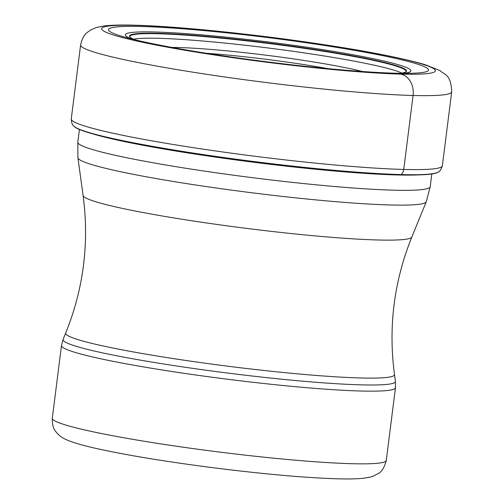 <?xml version="1.0" encoding="UTF-8"?>
<svg xmlns="http://www.w3.org/2000/svg" width="504" height="504" viewBox="0 0 504 504"><rect width="100%" height="100%" fill="white"/><g stroke="black" fill="none" stroke-linecap="round" stroke-linejoin="round"><path stroke-width="0.76" d="M141.8 26.498A161.261 12.09 -172.8 0 1 352.649 50.053A161.261 12.09 -172.8 0 1 412.518 73.25A161.261 12.09 -172.8 0 1 395.186 73.206A161.261 12.09 -172.8 0 1 123.178 36.697A161.261 12.09 -172.8 0 1 141.8 26.498M395.186 73.206L400.623 74.107A168.172 12.606 7.2 0 0 370.409 52.485A168.172 12.606 7.2 0 0 136.389 25.395A168.172 12.606 7.2 0 0 166.603 47.017A168.172 12.606 7.2 0 0 400.623 74.107A18.85 14.994 91.5 0 1 413.078 95.489L403.736 169.445A7.069 5.62 91.5 0 1 400.888 174.573L400.56 174.806A330.214 262.634 91.5 0 1 396.598 174.945L395.464 174.97M437.913 172.198A184.288 13.816 7.2 0 0 437.919 172.198L437.913 172.198C439.627 171.751 441.107 169.621 442.354 165.797A187.016 14.024 7.2 0 1 403.736 169.445A187.016 14.024 7.2 0 1 196.113 148.094A187.016 14.024 7.2 0 1 71.266 118.919C71.518 122.926 72.419 125.364 73.968 126.221L73.968 126.221A184.288 13.816 7.2 0 0 204.75 154.797A184.288 13.816 7.2 0 0 400.888 174.573A184.288 13.816 7.2 0 0 437.913 172.198L437.516 172.437A183.916 13.791 -172.8 0 1 421.709 174.806A183.916 13.791 -172.8 0 1 400.56 174.806A183.916 13.791 7.2 0 1 89.019 132.779L96.541 134.952A179.002 13.419 7.2 0 0 96.573 134.965A179.002 13.419 7.2 0 0 396.598 174.945A179.002 13.419 -172.8 0 0 413.847 175.046A179.002 13.419 -172.8 0 0 413.885 175.046L421.709 174.806M73.968 126.221L74.302 126.548A183.916 13.791 7.2 0 0 89.019 132.779M400.189 73.313A139.652 10.471 -172.8 0 0 406.048 71.807A139.652 10.471 -172.8 0 0 318.465 50.047A139.652 10.471 -172.8 0 0 158.313 33.321A139.652 10.471 7.2 0 0 129.805 36.912A139.652 10.471 7.2 0 0 135.103 39.829M413.078 95.489A187.016 14.024 -172.8 0 1 205.456 74.132A187.016 14.024 -172.8 0 1 80.609 44.957C83.311 33.818 86.581 33.062 91.067 29.749L96.541 27.462L103.963 25.975C111.472 25.074 121.666 24.816 134.537 25.2C177.723 26.246 257.216 34.448 323.789 44.642C368.796 51.465 402.57 58.136 425.124 64.663L440.231 70.705C443.646 74.63 450.986 73.357 451.697 91.841A187.016 14.024 -172.8 0 1 413.078 95.489M401.808 73.093A138.386 10.376 -172.8 0 0 298.097 52.019A138.386 10.376 -172.8 0 0 158.703 38.317A138.386 10.376 7.2 0 0 133.591 39.211M129.975 37.101A139.249 10.439 7.2 0 1 158.577 33.768A139.249 10.439 -172.8 0 1 316.896 50.236A139.249 10.439 -172.8 0 1 405.833 71.952M132.382 39.161A143.905 10.792 7.2 0 1 155.062 31.991A143.905 10.792 -172.8 0 1 336.023 51.799A143.905 10.792 -172.8 0 1 402.992 73.345M79.43 129.465L77.824 142.197A177.597 13.318 7.2 0 0 196.384 169.898A177.597 13.318 7.2 0 0 393.542 190.178A177.597 13.318 7.2 0 0 393.649 190.178A177.597 13.318 7.2 0 0 430.208 186.713L431.821 173.981M411.85 236.993C393.977 281.295 388.187 327.121 394.487 374.478A165.715 12.424 -172.8 0 1 360.266 377.962A165.715 12.424 -172.8 0 1 174.737 358.798A165.715 12.424 -172.8 0 1 65.734 332.949C83.607 288.647 89.397 242.821 83.097 195.464A165.715 12.424 7.2 0 0 195.294 221.3A165.715 12.424 7.2 0 0 377.698 239.986A165.715 12.424 7.2 0 0 411.85 236.993L426.245 201.802A175.587 13.167 -172.8 0 1 390.165 204.971A175.587 13.167 -172.8 0 1 390.058 204.971A175.587 13.167 -172.8 0 1 196.787 185.17A175.587 13.167 -172.8 0 1 77.912 157.796L77.824 142.197M63.113 339.356A167.517 12.562 7.2 0 0 173.294 365.488A167.517 12.562 7.2 0 0 360.845 384.854A167.517 12.562 7.2 0 0 360.946 384.861A167.517 12.562 7.2 0 0 395.432 381.333L395.464 387.727A168.317 12.619 -172.8 0 1 360.814 391.01A168.317 12.619 -172.8 0 1 360.713 391.01A168.317 12.619 -172.8 0 1 173.855 371.788A168.317 12.619 -172.8 0 1 61.488 345.53L63.113 339.356L65.734 332.949M52.303 418.219A168.317 12.619 7.2 0 0 164.669 444.478A168.317 12.619 7.2 0 0 351.527 463.693A168.317 12.619 7.2 0 0 351.685 463.699A168.317 12.619 7.2 0 0 386.284 460.41C382.492 474.27 377.654 473.161 374.126 475.795L370.572 476.992L364.493 478.126C357.727 478.92 348.623 479.14 337.17 478.8C305.424 477.792 264.739 474.188 215.12 467.983C168.418 462.011 129.805 455.723 99.269 449.133C86.26 446.311 76.224 443.558 69.168 440.861C64.493 439.041 60.959 437 58.559 434.731C55.541 431.077 52.214 429.66 52.303 418.219L61.488 345.53M362.596 71.53A111.787 8.379 7.2 0 0 178.914 47.546A111.787 8.379 7.2 0 0 171.958 47.445M327.858 68.626A103.459 7.755 7.2 0 0 206.325 53.273M442.354 165.797L451.697 91.841M71.266 118.919L80.609 44.957M83.097 195.464L77.912 157.796M430.208 186.713L426.245 201.802M386.284 460.41L395.464 387.727M394.487 374.478L395.432 381.333"/></g></svg>
